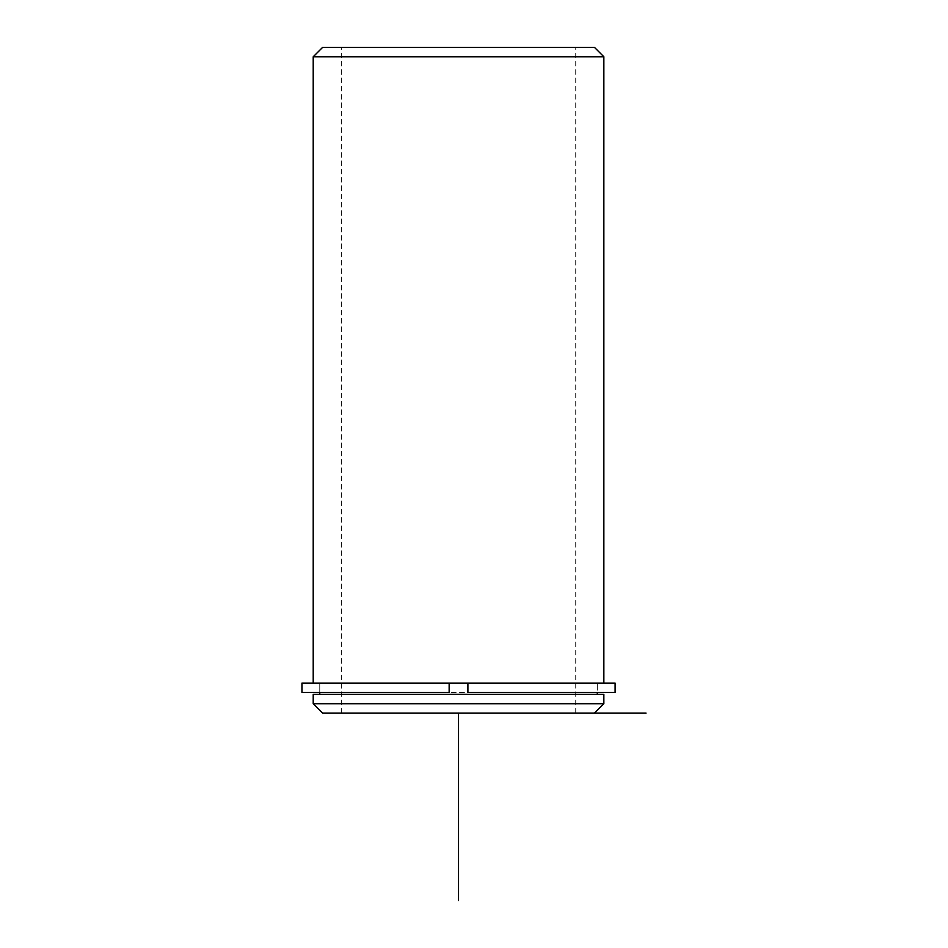 <?xml version="1.0" encoding="UTF-8"?>
<svg xmlns="http://www.w3.org/2000/svg" width="948" height="948" viewBox="0 0 948 948"><rect width="100%" height="100%" fill="white"/><g stroke="black" fill="none" stroke-linecap="round" stroke-linejoin="round"><path stroke-width="0.71" stroke-dasharray="4.74 3.56" d="M336.753 683.081L597.287 683.081L336.753 683.081M336.753 694.327L597.287 694.327L336.753 694.327M355.678 47.4L575.732 47.4L355.678 47.4M355.678 713.086L575.732 713.086L355.678 713.086M330.994 683.081L603.852 683.081L330.994 683.081M603.852 694.327L313.207 694.327M603.852 703.712L313.207 703.712M458.536 713.086L322.581 713.086M603.852 56.773L313.207 56.773M594.479 47.4L322.581 47.4M301.95 683.081L615.11 683.081M301.95 692.455L615.11 692.455M467.909 683.081L467.909 692.455L597.287 692.455L597.287 683.081L597.287 692.455L319.772 692.455L319.772 683.081L319.772 692.455L449.151 692.455M575.732 713.086L575.732 47.4M341.327 713.086L341.327 47.4"/><path stroke-width="1.42" d="M449.151 692.455L301.95 692.455L301.95 683.081L449.151 683.081L449.151 692.455L449.151 683.081L467.909 683.081L467.909 692.455L615.11 692.455L615.11 683.081L467.909 683.081M313.207 694.327L603.852 694.327L603.852 703.712L313.207 703.712L313.207 694.327M313.207 703.712L322.581 713.086L646.05 713.086M313.207 683.081L313.207 56.773L603.852 56.773L603.852 683.081M313.207 56.773L322.581 47.4L594.479 47.4L603.852 56.773M458.536 713.086L458.536 900.6M597.287 694.327L597.287 692.455M319.772 694.327L319.772 692.455M594.479 713.086L603.852 703.712"/></g></svg>

